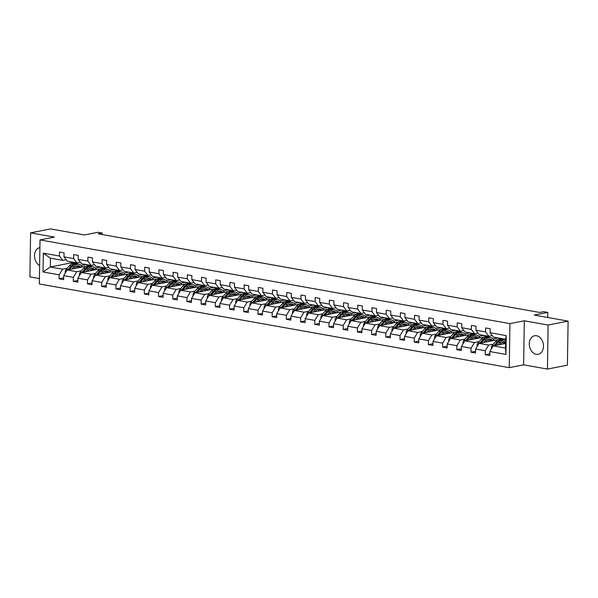 <?xml version="1.0" encoding="UTF-8"?>
<svg xmlns="http://www.w3.org/2000/svg" width="598" height="598" viewBox="0 0 598 598"><rect width="100%" height="100%" fill="white"/><g stroke="black" fill="none" stroke-linecap="round" stroke-linejoin="round"><path stroke-width="0.9" d="M536.541 335.747A9.448 6.997 -101.1 0 0 534.575 335.755A9.448 6.997 -101.1 0 0 529.342 345.068A9.448 6.997 -101.1 0 0 536.249 354.315A9.448 6.997 -101.1 0 0 538.222 354.3A9.448 6.997 -101.1 0 0 543.447 344.986A9.448 6.997 -101.1 0 0 536.541 335.747M39.902 247.602A9.448 6.997 -101.1 0 0 39.804 247.624A9.448 6.997 -101.1 0 0 34.527 255.697A9.448 6.997 -101.1 0 0 39.617 265.519M524.319 320.797L523.624 364.832L547.432 369.078L548.127 325.035L524.319 320.797L509.937 323.623L40.021 239.918L54.403 237.092L30.595 232.846L29.9 276.889L39.416 278.586M30.595 232.846L50.568 228.922L84.438 234.954L98.02 232.286L102.161 233.026L98.169 233.811L539.673 312.455L543.672 311.67L547.813 312.41L534.231 315.079L568.1 321.111L567.405 365.154L547.432 369.078M548.127 325.035L568.1 321.111M523.624 364.832L509.242 367.658L39.326 283.953L40.021 239.918M505.616 343.461L493.253 345.891L505.542 348.081L505.938 354.42L489.822 351.549L489.755 355.533L485.202 354.726L489.784 353.829M493.253 345.891L489.822 351.549M509.937 323.623L509.242 367.658M498.261 339.582L479.05 343.357L488.701 345.076L485.27 350.734L485.202 354.726M485.27 350.734L475.612 349.015L475.552 353.007L471 352.192L475.582 351.295M484.059 337.055L464.848 340.83L474.498 342.549L471.06 348.208L471 352.192M471.06 348.208L461.409 346.489L461.35 350.473L456.797 349.666L461.372 348.769M469.856 334.521L450.638 338.296L460.296 340.015L456.857 345.674L456.797 349.666M456.857 345.674L447.207 343.955L447.147 347.946L442.595 347.132L447.169 346.235M455.654 331.995L436.435 335.77L446.086 337.489L442.655 343.147L442.595 347.132M442.655 343.147L433.004 341.428L432.937 345.412L428.385 344.605L432.967 343.708M441.451 329.461L422.233 333.243L431.883 334.962L428.452 340.621L428.385 344.605M428.452 340.621L418.802 338.902L418.735 342.886L414.182 342.071L418.764 341.174M427.241 326.934L408.03 330.709L417.681 332.428L414.25 338.087L414.182 342.071M414.25 338.087L404.592 336.368L404.532 340.352L399.98 339.544L404.562 338.647M413.039 324.408L393.828 328.182L403.478 329.902L400.04 335.56L399.98 339.544M400.04 335.56L390.389 333.841L390.33 337.825L385.777 337.018L390.352 336.113M398.836 321.874L379.625 325.648L389.276 327.368L385.837 333.026L385.777 337.018M385.837 333.026L376.187 331.307L376.127 335.299L371.575 334.484L376.149 333.587M384.634 319.347L365.415 323.122L375.066 324.841L371.635 330.5L371.575 334.484M371.635 330.5L361.984 328.78L361.925 332.765L357.365 331.957L361.947 331.053M370.431 316.813L351.213 320.588L360.863 322.307L357.432 327.966L357.365 331.957M357.432 327.966L347.782 326.246L347.715 330.238L343.162 329.423L347.744 328.526M356.221 314.286L337.01 318.061L346.661 319.781L343.23 325.439L343.162 329.423M343.23 325.439L333.572 323.72L333.512 327.704L328.96 326.897L333.542 325.992M342.019 311.752L322.808 315.527L332.458 317.246L329.02 322.905L328.96 326.897M329.02 322.905L319.369 321.186L319.31 325.177L314.757 324.363L319.339 323.466M327.816 309.226L308.605 313.001L318.256 314.72L314.817 320.379L314.757 324.363M314.817 320.379L305.167 318.659L305.107 322.643L300.555 321.836L305.13 320.932M313.614 306.692L294.395 310.467L304.046 312.186L300.615 317.844L300.555 321.836M300.615 317.844L290.964 316.125L290.905 320.117L286.345 319.302L290.927 318.405M299.411 304.165L280.193 307.94L289.843 309.659L286.412 315.318L286.345 319.302M286.412 315.318L276.762 313.599L276.695 317.583L272.142 316.776L276.725 315.871M285.201 301.631L265.99 305.406L275.641 307.125L272.21 312.784L272.142 316.776M272.21 312.784L262.559 311.065L262.492 315.056L257.94 314.242L262.522 313.345M270.999 299.105L251.788 302.88L261.438 304.599L258 310.257L257.94 314.242M258 310.257L248.349 308.538L248.29 312.522L243.737 311.715L248.32 310.811M256.796 296.571L237.585 300.346L247.236 302.065L243.797 307.723L243.737 311.715M243.797 307.723L234.147 306.004L234.087 309.996L229.535 309.181L234.11 308.284M242.594 294.044L223.375 297.819L233.033 299.538L229.595 305.197L229.535 309.181M229.595 305.197L219.944 303.478L219.885 307.462L215.332 306.654L219.907 305.75M228.391 291.51L209.173 295.285L218.823 297.004L215.392 302.663L215.332 306.654M215.392 302.663L205.742 300.944L205.675 304.935L201.122 304.12L205.705 303.223M214.189 288.984L194.97 292.758L204.621 294.478L201.19 300.136L201.122 304.12M201.19 300.136L191.539 298.417L191.472 302.401L186.92 301.594L191.502 300.689M199.979 286.449L180.768 290.224L190.418 291.944L186.987 297.602L186.92 301.594M186.987 297.602L177.329 295.883L177.27 299.875L172.717 299.06L177.3 298.163M185.776 283.923L166.565 287.698L176.216 289.417L172.777 295.076L172.717 299.06M172.777 295.076L163.127 293.356L163.067 297.341L158.515 296.533L163.09 295.629M171.574 281.389L152.355 285.164L162.013 286.883L158.575 292.542L158.515 296.533M158.575 292.542L148.924 290.822L148.865 294.814L144.312 293.999L148.887 293.102M157.371 278.862L138.153 282.637L147.803 284.356L144.372 290.015L144.312 293.999M144.372 290.015L134.722 288.296L134.655 292.28L130.102 291.473L134.685 290.568M143.169 276.328L123.95 280.103L133.601 281.822L130.17 287.481L130.102 291.473M130.17 287.481L120.519 285.762L120.452 289.753L115.9 288.939L120.482 288.042M128.959 273.802L109.748 277.577L119.398 279.296L115.967 284.954L115.9 288.939M115.967 284.954L106.309 283.235L106.25 287.219L101.697 286.412L106.28 285.515M114.756 271.268L95.545 275.043L105.196 276.762L101.757 282.42L101.697 286.412M101.757 282.42L92.107 280.701L92.047 284.693L87.495 283.878L92.07 282.981M100.554 268.741L81.335 272.516L90.993 274.235L87.555 279.894L87.495 283.878M87.555 279.894L77.904 278.175L77.845 282.159L73.292 281.352L77.867 280.455M86.351 266.207L67.133 269.982L76.783 271.701L73.352 277.36L73.292 281.352M73.352 277.36L63.702 275.641L63.635 279.632L59.082 278.817L63.665 277.921M73.517 262.425L50.292 266.985L62.581 269.175L59.15 274.833L59.082 278.817M59.15 274.833L43.034 271.963L43.325 253.156L59.441 256.026L59.508 252.042L64.061 252.849L63.993 256.841L73.644 258.56L73.711 254.569L78.263 255.383L78.203 259.368L87.854 261.087L87.913 257.103L92.466 257.91L92.406 261.902L102.056 263.621L102.116 259.629L106.668 260.444L106.608 264.428L116.259 266.147L116.318 262.163L120.871 262.971L120.811 266.955L130.461 268.674L130.528 264.69L135.081 265.505L135.013 269.489L144.664 271.208L144.731 267.224L149.283 268.031L149.216 272.015L158.874 273.735L158.933 269.75L163.486 270.558L163.426 274.549L173.076 276.269L173.136 272.277L177.688 273.092L177.628 277.076L187.279 278.795L187.338 274.811L191.891 275.618L191.831 279.61L201.481 281.329L201.548 277.337L206.101 278.152L206.033 282.136L215.684 283.856L215.751 279.871L220.303 280.679L220.236 284.67L229.894 286.39L229.953 282.398L234.506 283.213L234.446 287.197L244.096 288.916L244.156 284.932L248.708 285.739L248.648 289.731L258.299 291.45L258.358 287.459L262.911 288.273L262.851 292.258L272.501 293.977L272.568 289.993L277.121 290.8L277.053 294.792L286.704 296.511L286.771 292.519L291.323 293.334L291.256 297.318L300.914 299.037L300.973 295.053L305.526 295.861L305.466 299.852L315.116 301.571L315.176 297.58L319.728 298.395L319.668 302.379L329.319 304.098L329.378 300.114L333.931 300.921L333.871 304.913L343.521 306.632L343.588 302.64L348.141 303.455L348.073 307.439L357.724 309.159L357.791 305.174L362.343 305.982L362.276 309.973L371.934 311.693L371.993 307.701L376.546 308.516L376.486 312.5L386.136 314.219L386.196 310.235L390.748 311.042L390.688 315.034L400.339 316.753L400.398 312.761L404.951 313.576L404.891 317.56L414.541 319.28L414.608 315.296L419.161 316.103L419.093 320.094L428.744 321.814L428.811 317.822L433.363 318.637L433.296 322.621L442.954 324.34L443.013 320.356L447.566 321.163L447.506 325.155L457.156 326.874L457.216 322.883L461.768 323.697L461.708 327.682L471.359 329.401L471.418 325.417L475.971 326.224L475.911 330.216L485.561 331.927L485.621 327.943L490.181 328.758L490.113 332.742L506.229 335.613L505.938 354.42M475.911 330.216L479.185 334.551L488.843 336.27L492.274 335.598M488.843 336.27L485.561 331.927M502.462 342.377L501.819 342.505M493.328 344.171L488.701 345.076M502.23 338.804L499.704 339.305M479.05 343.357L475.612 349.015M461.708 327.682L464.982 332.025L474.633 333.744L478.064 333.064M474.633 333.744L471.359 329.401M497.671 337.997L493.103 338.894M488.26 339.843L487.609 339.97M479.118 341.637L474.498 342.549M488.028 336.278L485.501 336.771M464.848 340.83L461.409 346.489M447.506 325.155L450.78 329.491L460.43 331.21L463.861 330.537M460.43 331.21L457.156 326.874M483.468 335.463L478.901 336.36M474.057 337.317L473.407 337.444M464.915 339.111L460.296 340.015M473.825 333.744L471.299 334.245M450.638 338.296L447.207 343.955M433.296 322.621L436.577 326.964L446.228 328.683L449.659 328.003M446.228 328.683L442.954 324.34M469.258 332.937L464.698 333.834M459.855 334.783L459.204 334.91M450.713 336.577L446.086 337.489M459.615 331.217L457.089 331.711M436.435 335.77L433.004 341.428M419.093 320.094L422.375 324.43L432.025 326.149L435.456 325.476M432.025 326.149L428.744 321.814M455.056 330.402L450.496 331.299M445.652 332.256L445.002 332.383M436.51 334.05L431.883 334.962M445.413 328.683L442.886 329.184M422.233 333.243L418.802 338.902M404.891 317.56L408.165 321.903L417.823 323.623L421.254 322.95M417.823 323.623L414.541 319.28M440.853 327.876L436.293 328.773M431.45 329.722L430.799 329.849M422.308 331.516L417.681 332.428M431.21 326.157L428.684 326.65M408.03 330.709L404.592 336.368M390.688 315.034L393.962 319.369L403.613 321.089L407.044 320.416M403.613 321.089L400.339 316.753M426.651 325.342L422.083 326.239M417.24 327.196L416.589 327.323M408.105 328.99L403.478 329.902M417.008 323.623L414.481 324.123M393.828 328.182L390.389 333.841M376.486 312.5L379.76 316.843L389.41 318.562L392.841 317.889M389.41 318.562L386.136 314.219M412.448 322.815L407.881 323.712M403.037 324.662L402.387 324.789M393.895 326.463L389.276 327.368M402.805 321.096L400.279 321.589M379.625 325.648L376.187 331.307M362.276 309.973L365.557 314.309L375.208 316.028L378.639 315.355M375.208 316.028L371.934 311.693M398.246 320.289L393.678 321.178M388.835 322.135L388.184 322.262M379.693 323.929L375.066 324.841M388.595 318.562L386.069 319.063M365.415 323.122L361.984 328.78M348.073 307.439L351.355 311.782L361.005 313.502L364.436 312.829M361.005 313.502L357.724 309.159M384.036 317.755L379.476 318.652M374.632 319.601L373.982 319.728M365.49 321.403L360.863 322.307M374.393 316.036L371.866 316.529M351.213 320.588L347.782 326.246M333.871 304.913L337.145 309.248L346.803 310.967L350.234 310.295M346.803 310.967L343.521 306.632M369.833 315.228L365.273 316.118M360.43 317.075L359.779 317.202M351.288 318.869L346.661 319.781M360.19 313.502L357.664 314.002M337.01 318.061L333.572 323.72M319.668 302.379L322.942 306.722L332.593 308.441L336.024 307.768M332.593 308.441L329.319 304.098M355.631 312.694L351.071 313.591M346.22 314.541L345.569 314.668M337.085 316.342L332.458 317.246M345.988 310.975L343.461 311.468M322.808 315.527L319.369 321.186M305.466 299.852L308.74 304.188L318.39 305.907L321.821 305.234M318.39 305.907L315.116 301.571M341.428 310.168L336.861 311.065M332.017 312.014L331.367 312.141M322.875 313.808L318.256 314.72M331.785 308.441L329.259 308.942M308.605 313.001L305.167 318.659M291.256 297.318L294.537 301.661L304.188 303.38L307.619 302.708M304.188 303.38L300.914 299.037M327.226 307.634L322.658 308.531M317.815 309.48L317.164 309.607M308.673 311.281L304.046 312.186M317.583 305.914L315.049 306.408M294.395 310.467L290.964 316.125M277.053 294.792L280.335 299.127L289.985 300.846L293.416 300.174M289.985 300.846L286.704 296.511M313.016 305.107L308.456 306.004M303.612 306.953L302.962 307.08M294.47 308.747L289.843 309.659M303.373 303.38L300.846 303.881M280.193 307.94L276.762 313.599M262.851 292.258L266.125 296.601L275.783 298.32L279.214 297.647M275.783 298.32L272.501 293.977M298.813 302.573L294.253 303.47M289.41 304.419L288.759 304.554M280.268 306.221L275.641 307.125M289.17 300.854L286.644 301.347M265.99 305.406L262.559 311.065M248.648 289.731L251.922 294.067L261.573 295.786L265.004 295.113M261.573 295.786L258.299 291.45M284.611 300.046L280.051 300.944M275.2 301.893L274.549 302.02M266.065 303.687L261.438 304.599M274.968 298.32L272.441 298.821M251.788 302.88L248.349 308.538M234.446 287.197L237.72 291.54L247.37 293.259L250.801 292.586M247.37 293.259L244.096 288.916M270.408 297.512L265.841 298.409M260.997 299.359L260.347 299.493M251.855 301.16L247.236 302.065M260.765 295.793L258.239 296.287M237.585 300.346L234.147 306.004M220.236 284.67L223.517 289.006L233.168 290.725L236.599 290.052M233.168 290.725L229.894 286.39M256.206 294.986L251.638 295.883M246.795 296.832L246.144 296.959M237.653 298.626L233.033 299.538M246.563 293.267L244.029 293.76M223.375 297.819L219.944 303.478M206.033 282.136L209.315 286.479L218.965 288.199L222.396 287.526M218.965 288.199L215.684 283.856M241.996 292.452L237.436 293.349M232.592 294.306L231.942 294.433M223.45 296.1L218.823 297.004M232.353 290.733L229.826 291.226M209.173 295.285L205.742 300.944M191.831 279.61L195.105 283.945L204.763 285.665L208.194 284.992M204.763 285.665L201.481 281.329M227.793 289.925L223.233 290.822M218.39 291.772L217.739 291.899M209.248 293.566L204.621 294.478M218.15 288.206L215.624 288.699M194.97 292.758L191.539 298.417M177.628 277.076L180.902 281.419L190.553 283.138L193.984 282.465M190.553 283.138L187.279 278.795M213.591 287.391L209.031 288.288M204.18 289.245L203.529 289.372M195.045 291.039L190.418 291.944M203.948 285.672L201.421 286.165M180.768 290.224L177.329 295.883M163.426 274.549L166.7 278.892L176.35 280.611L179.781 279.931M176.35 280.611L173.076 276.269M199.388 284.865L194.821 285.762M189.977 286.711L189.327 286.838M180.835 288.505L176.216 289.417M189.745 283.146L187.219 283.639M166.565 287.698L163.127 293.356M149.216 272.015L152.497 276.358L162.148 278.077L165.579 277.405M162.148 278.077L158.874 273.735M185.186 282.331L180.618 283.228M175.775 284.185L175.124 284.312M166.633 285.979L162.013 286.883M175.543 280.611L173.009 281.112M152.355 285.164L148.924 290.822M135.013 269.489L138.295 273.832L147.945 275.551L151.376 274.871M147.945 275.551L144.664 271.208M170.976 279.804L166.416 280.701M161.572 281.651L160.922 281.778M152.43 283.445L147.803 284.356M161.333 278.085L158.806 278.578M138.153 282.637L134.722 288.296M120.811 266.955L124.092 271.298L133.743 273.017L137.174 272.344M133.743 273.017L130.461 268.674M156.773 277.27L152.213 278.167M147.37 279.124L146.719 279.251M138.228 280.918L133.601 281.822M147.13 275.551L144.604 276.052M123.95 280.103L120.519 285.762M106.608 264.428L109.883 268.771L119.533 270.49L122.971 269.81M119.533 270.49L116.259 266.147M142.571 274.744L138.011 275.641M133.16 276.59L132.509 276.717M124.025 278.384L119.398 279.296M132.928 273.024L130.401 273.518M109.748 277.577L106.309 283.235M92.406 261.902L95.68 266.237L105.33 267.956L108.761 267.284M105.33 267.956L102.056 263.621M128.368 272.21L123.801 273.107M118.957 274.063L118.307 274.19M109.815 275.857L105.196 276.762M118.725 270.49L116.199 270.991M95.545 275.043L92.107 280.701M78.203 259.368L81.478 263.711L91.128 265.43L94.559 264.75M91.128 265.43L87.854 261.087M114.166 269.683L109.598 270.58M104.755 271.529L104.104 271.656M95.613 273.323L90.993 274.235M104.523 267.964L101.989 268.457M81.335 272.516L77.904 278.175M63.993 256.841L67.275 261.176L76.925 262.896L80.356 262.223M76.925 262.896L73.644 258.56M99.956 267.149L95.396 268.046M90.552 269.003L89.902 269.13M81.41 270.797L76.783 271.701M90.313 265.43L87.786 265.931M67.133 269.982L63.702 275.641M43.325 253.156L50.426 258.179L62.723 260.369L66.154 259.689M62.723 260.369L59.441 256.026M102.138 234.521L102.161 233.026M547.731 317.486L547.813 312.41M505.542 348.081L505.684 339.268L493.395 337.085L490.113 332.742M85.753 264.622L81.193 265.519M76.35 266.469L75.699 266.596M67.208 268.263L62.581 269.175M50.426 258.179L50.292 266.985L43.034 271.963M506.229 335.613L505.684 339.268M70.377 261.73A9.269 5.987 100.1 0 0 71.409 262.066L73.135 262.373A9.269 5.987 100.1 0 0 73.689 262.432M74.929 262.544A9.269 5.987 100.1 0 0 75.961 262.881A9.269 5.987 100.1 0 0 78.159 262.657M72.104 262.036A9.269 5.987 100.1 0 0 73.135 262.373M75.961 262.881L74.227 262.567A9.269 5.987 -79.9 0 1 73.203 262.23M73.651 268.704L74.593 267.62A7.692 4.971 -79.9 0 1 78.622 265.818A7.692 4.971 -79.9 0 1 80.902 267.284M71.76 269.078L74.04 266.439A9.269 5.987 -79.9 0 1 78.899 264.271A9.269 5.987 -79.9 0 1 82.277 267.014M65.391 272.852L65.182 272.225A3.207 2.071 -79.9 0 1 66.176 269.459L69.488 265.624A9.269 5.987 -79.9 0 1 74.346 263.456L76.081 263.763A9.269 5.987 100.1 0 0 71.222 265.938L67.903 269.765A3.207 2.071 100.1 0 0 67.836 269.848M76.193 266.282A7.692 4.971 -79.9 0 1 77.202 268.009M69.353 269.549L72.313 266.132A9.269 5.987 -79.9 0 1 77.172 263.957L78.899 264.271M79.556 267.545A7.692 4.971 100.1 0 0 77.74 265.781M76.619 263.905A9.269 5.987 100.1 0 0 76.081 263.763M77.157 265.886A7.692 4.971 -79.9 0 1 78.667 267.717M84.58 264.264A9.269 5.987 100.1 0 0 85.611 264.593L87.338 264.907A9.269 5.987 100.1 0 0 87.891 264.959M89.132 265.071A9.269 5.987 100.1 0 0 90.163 265.407A9.269 5.987 100.1 0 0 92.369 265.183M86.314 264.57A9.269 5.987 100.1 0 0 87.338 264.907M90.163 265.407L88.429 265.101A9.269 5.987 -79.9 0 1 87.405 264.764M98.782 266.79A9.269 5.987 100.1 0 0 99.814 267.127L101.54 267.433A9.269 5.987 100.1 0 0 102.101 267.493M103.334 267.605A9.269 5.987 100.1 0 0 104.366 267.934A9.269 5.987 100.1 0 0 106.571 267.717M100.516 267.097A9.269 5.987 100.1 0 0 101.54 267.433M104.366 267.934L102.639 267.627A9.269 5.987 -79.9 0 1 101.608 267.291M87.854 271.238L88.796 270.147A7.692 4.971 -79.9 0 1 92.832 268.353A7.692 4.971 -79.9 0 1 95.104 269.81M85.963 271.604L88.25 268.965A9.269 5.987 -79.9 0 1 93.101 266.798A9.269 5.987 -79.9 0 1 96.48 269.541M79.601 275.386L79.385 274.751A3.207 2.071 -79.9 0 1 80.379 271.985L83.69 268.158A9.269 5.987 -79.9 0 1 88.549 265.99L90.283 266.297A9.269 5.987 100.1 0 0 85.424 268.465L82.105 272.299A3.207 2.071 100.1 0 0 82.038 272.382M90.395 268.816A7.692 4.971 -79.9 0 1 91.404 270.535M83.556 272.083L86.516 268.659A9.269 5.987 -79.9 0 1 91.374 266.491L93.101 266.798M93.759 270.072A7.692 4.971 100.1 0 0 91.943 268.315M90.821 266.431A9.269 5.987 100.1 0 0 90.283 266.297M91.359 268.42A7.692 4.971 -79.9 0 1 92.869 270.251M102.064 273.764L102.998 272.681A7.692 4.971 -79.9 0 1 107.035 270.879A7.692 4.971 -79.9 0 1 109.307 272.344M100.165 274.138L102.452 271.499A9.269 5.987 -79.9 0 1 107.311 269.332A9.269 5.987 -79.9 0 1 110.682 272.075M93.804 277.913L93.587 277.285A3.207 2.071 -79.9 0 1 94.581 274.519L97.9 270.685A9.269 5.987 -79.9 0 1 102.759 268.517L104.486 268.823A9.269 5.987 100.1 0 0 99.627 270.999L96.315 274.826A3.207 2.071 100.1 0 0 96.248 274.908M104.598 271.343A7.692 4.971 -79.9 0 1 105.614 273.069M97.766 274.609L100.718 271.193A9.269 5.987 -79.9 0 1 105.577 269.018L107.311 269.332M107.969 272.606A7.692 4.971 100.1 0 0 106.145 270.842M105.024 268.965A9.269 5.987 100.1 0 0 104.486 268.823M105.562 270.946A7.692 4.971 -79.9 0 1 107.079 272.778M112.985 269.324A9.269 5.987 100.1 0 0 114.016 269.653L115.75 269.967A9.269 5.987 100.1 0 0 116.304 270.019M117.544 270.132A9.269 5.987 100.1 0 0 118.568 270.468A9.269 5.987 100.1 0 0 120.774 270.244M114.719 269.631A9.269 5.987 100.1 0 0 115.75 269.967M118.568 270.468L116.842 270.161A9.269 5.987 -79.9 0 1 115.81 269.825M116.266 276.298L117.201 275.207A7.692 4.971 -79.9 0 1 121.237 273.406A7.692 4.971 -79.9 0 1 123.509 274.871M114.368 276.665L116.655 274.026A9.269 5.987 -79.9 0 1 121.514 271.858A9.269 5.987 -79.9 0 1 124.885 274.602M108.006 280.447L107.79 279.812A3.207 2.071 -79.9 0 1 108.784 277.046L112.103 273.219A9.269 5.987 -79.9 0 1 116.961 271.051L118.688 271.357A9.269 5.987 100.1 0 0 113.829 273.525L110.518 277.36A3.207 2.071 100.1 0 0 110.451 277.435M118.808 273.877A7.692 4.971 -79.9 0 1 119.817 275.596M111.968 277.143L114.921 273.72A9.269 5.987 -79.9 0 1 119.779 271.552L121.514 271.858M122.171 275.132A7.692 4.971 100.1 0 0 120.348 273.376M119.226 271.492A9.269 5.987 100.1 0 0 118.688 271.357M119.764 273.48A7.692 4.971 -79.9 0 1 121.282 275.312M127.195 271.851A9.269 5.987 100.1 0 0 128.219 272.187L129.953 272.494A9.269 5.987 100.1 0 0 130.506 272.553M131.747 272.666A9.269 5.987 100.1 0 0 132.771 272.994A9.269 5.987 100.1 0 0 134.976 272.778M128.921 272.157A9.269 5.987 100.1 0 0 129.953 272.494M132.771 272.994L131.044 272.688A9.269 5.987 -79.9 0 1 130.013 272.352M130.469 278.825L131.411 277.741A7.692 4.971 -79.9 0 1 135.44 275.94A7.692 4.971 -79.9 0 1 137.712 277.405M128.577 279.199L130.857 276.56A9.269 5.987 -79.9 0 1 135.716 274.392A9.269 5.987 -79.9 0 1 139.087 277.136M122.209 282.974L121.992 282.346A3.207 2.071 -79.9 0 1 122.994 279.58L126.305 275.745A9.269 5.987 -79.9 0 1 131.164 273.578L132.891 273.884A9.269 5.987 100.1 0 0 128.039 276.059L124.72 279.886A3.207 2.071 100.1 0 0 124.653 279.969M133.01 276.403A7.692 4.971 -79.9 0 1 134.019 278.13M126.171 279.67L129.131 276.254A9.269 5.987 -79.9 0 1 133.989 274.078L135.716 274.392M136.374 277.666A7.692 4.971 100.1 0 0 134.557 275.902M133.436 274.026A9.269 5.987 100.1 0 0 132.891 273.884M133.974 276.007A7.692 4.971 -79.9 0 1 135.484 277.838M141.397 274.385A9.269 5.987 100.1 0 0 142.429 274.714L144.155 275.028A9.269 5.987 100.1 0 0 144.709 275.08M145.949 275.192A9.269 5.987 100.1 0 0 146.981 275.529A9.269 5.987 100.1 0 0 149.179 275.304M143.124 274.691A9.269 5.987 100.1 0 0 144.155 275.028M146.981 275.529L145.247 275.222A9.269 5.987 -79.9 0 1 144.215 274.886M144.671 281.359L145.613 280.268A7.692 4.971 -79.9 0 1 149.642 278.466A7.692 4.971 -79.9 0 1 151.922 279.931M142.78 281.725L145.06 279.087A9.269 5.987 -79.9 0 1 149.919 276.919A9.269 5.987 -79.9 0 1 153.297 279.662M136.411 285.5L136.202 284.872A3.207 2.071 -79.9 0 1 137.196 282.106L140.508 278.279A9.269 5.987 -79.9 0 1 145.366 276.112L147.101 276.418A9.269 5.987 100.1 0 0 142.242 278.586L138.923 282.42A3.207 2.071 100.1 0 0 138.856 282.495M147.213 278.937A7.692 4.971 -79.9 0 1 148.222 280.656M140.373 282.204L143.333 278.78A9.269 5.987 -79.9 0 1 148.192 276.612L149.919 276.919M150.576 280.193A7.692 4.971 100.1 0 0 148.76 278.436M147.639 276.553A9.269 5.987 100.1 0 0 147.101 276.418M148.177 278.541A7.692 4.971 -79.9 0 1 149.687 280.372M155.6 276.911A9.269 5.987 100.1 0 0 156.631 277.248L158.358 277.554A9.269 5.987 100.1 0 0 158.911 277.614M160.152 277.719A9.269 5.987 100.1 0 0 161.183 278.055A9.269 5.987 100.1 0 0 163.389 277.838M157.334 277.218A9.269 5.987 100.1 0 0 158.358 277.554M161.183 278.055L159.449 277.749A9.269 5.987 -79.9 0 1 158.425 277.412M158.874 283.886L159.816 282.802A7.692 4.971 -79.9 0 1 163.852 281A7.692 4.971 -79.9 0 1 166.124 282.465M156.982 284.259L159.262 281.621A9.269 5.987 -79.9 0 1 164.121 279.445A9.269 5.987 -79.9 0 1 167.5 282.189M150.621 288.034L150.404 287.406A3.207 2.071 -79.9 0 1 151.399 284.641L154.71 280.806A9.269 5.987 -79.9 0 1 159.569 278.638L161.303 278.945A9.269 5.987 100.1 0 0 156.444 281.112L153.125 284.947A3.207 2.071 100.1 0 0 153.058 285.029M161.415 281.464A7.692 4.971 -79.9 0 1 162.424 283.19M154.576 284.73L157.536 281.314A9.269 5.987 -79.9 0 1 162.394 279.139L164.121 279.445M164.779 282.727A7.692 4.971 100.1 0 0 162.962 280.963M161.841 279.079A9.269 5.987 100.1 0 0 161.303 278.945M162.379 281.067A7.692 4.971 -79.9 0 1 163.889 282.899M169.802 279.438A9.269 5.987 100.1 0 0 170.834 279.774L172.56 280.088A9.269 5.987 100.1 0 0 173.114 280.141M174.354 280.253A9.269 5.987 100.1 0 0 175.386 280.589A9.269 5.987 100.1 0 0 177.591 280.365M171.536 279.752A9.269 5.987 100.1 0 0 172.56 280.088M175.386 280.589L173.659 280.283A9.269 5.987 -79.9 0 1 172.628 279.946M173.084 286.42L174.018 285.328A7.692 4.971 -79.9 0 1 178.054 283.527A7.692 4.971 -79.9 0 1 180.327 284.992M171.185 286.786L173.472 284.147A9.269 5.987 -79.9 0 1 178.331 281.979A9.269 5.987 -79.9 0 1 181.702 284.723M164.824 290.561L164.607 289.933A3.207 2.071 -79.9 0 1 165.601 287.167L168.92 283.34A9.269 5.987 -79.9 0 1 173.779 281.165L175.506 281.479A9.269 5.987 100.1 0 0 170.647 283.646L167.335 287.481A3.207 2.071 100.1 0 0 167.268 287.556M175.618 283.998A7.692 4.971 -79.9 0 1 176.634 285.717M168.778 287.264L171.738 283.841A9.269 5.987 -79.9 0 1 176.597 281.673L178.331 281.979M178.989 285.253A7.692 4.971 100.1 0 0 177.165 283.497M176.044 281.613A9.269 5.987 100.1 0 0 175.506 281.479M176.582 283.601A7.692 4.971 -79.9 0 1 178.092 285.433M184.005 281.972A9.269 5.987 100.1 0 0 185.036 282.308L186.77 282.615A9.269 5.987 100.1 0 0 187.323 282.675M188.557 282.779A9.269 5.987 100.1 0 0 189.588 283.116A9.269 5.987 100.1 0 0 191.794 282.891M185.739 282.278A9.269 5.987 100.1 0 0 186.77 282.615M189.588 283.116L187.862 282.809A9.269 5.987 -79.9 0 1 186.83 282.473M187.286 288.946L188.221 287.862A7.692 4.971 -79.9 0 1 192.257 286.061A7.692 4.971 -79.9 0 1 194.529 287.526M185.387 289.32L187.675 286.681A9.269 5.987 -79.9 0 1 192.534 284.506A9.269 5.987 -79.9 0 1 195.905 287.249M179.026 293.095L178.809 292.467A3.207 2.071 -79.9 0 1 179.804 289.701L183.123 285.866A9.269 5.987 -79.9 0 1 187.981 283.699L189.708 284.005A9.269 5.987 100.1 0 0 184.849 286.173L181.538 290.008A3.207 2.071 100.1 0 0 181.471 290.09M189.828 286.524A7.692 4.971 -79.9 0 1 190.837 288.251M182.988 289.791L185.941 286.367A9.269 5.987 -79.9 0 1 190.799 284.2L192.534 284.506M193.191 287.788A7.692 4.971 100.1 0 0 191.367 286.023M190.246 284.14A9.269 5.987 100.1 0 0 189.708 284.005M190.784 286.128A7.692 4.971 -79.9 0 1 192.302 287.959M198.215 284.499A9.269 5.987 100.1 0 0 199.239 284.835L200.973 285.149A9.269 5.987 100.1 0 0 201.526 285.201M202.767 285.313A9.269 5.987 100.1 0 0 203.791 285.65A9.269 5.987 100.1 0 0 205.996 285.425M199.941 284.812A9.269 5.987 100.1 0 0 200.973 285.149M203.791 285.65L202.064 285.343A9.269 5.987 -79.9 0 1 201.033 285.007M212.417 287.033A9.269 5.987 100.1 0 0 213.449 287.369L215.175 287.675A9.269 5.987 100.1 0 0 215.729 287.735M216.969 287.84A9.269 5.987 100.1 0 0 218.001 288.176A9.269 5.987 100.1 0 0 220.199 287.952M214.144 287.339A9.269 5.987 100.1 0 0 215.175 287.675M218.001 288.176L216.267 287.87A9.269 5.987 -79.9 0 1 215.235 287.533M226.62 289.559A9.269 5.987 100.1 0 0 227.651 289.895L229.378 290.209A9.269 5.987 100.1 0 0 229.931 290.262M231.172 290.374A9.269 5.987 100.1 0 0 232.203 290.71A9.269 5.987 100.1 0 0 234.409 290.486M228.346 289.873A9.269 5.987 100.1 0 0 229.378 290.209M232.203 290.71L230.469 290.404A9.269 5.987 -79.9 0 1 229.445 290.067M240.822 292.093A9.269 5.987 100.1 0 0 241.854 292.429L243.58 292.736A9.269 5.987 100.1 0 0 244.134 292.796M245.374 292.9A9.269 5.987 100.1 0 0 246.406 293.237A9.269 5.987 100.1 0 0 248.611 293.013M242.556 292.4A9.269 5.987 100.1 0 0 243.58 292.736M246.406 293.237L244.679 292.93A9.269 5.987 -79.9 0 1 243.648 292.594M255.025 294.62A9.269 5.987 100.1 0 0 256.056 294.956L257.79 295.263A9.269 5.987 100.1 0 0 258.343 295.322M259.577 295.434A9.269 5.987 100.1 0 0 260.608 295.771A9.269 5.987 100.1 0 0 262.814 295.547M256.759 294.934A9.269 5.987 100.1 0 0 257.79 295.263M260.608 295.771L258.882 295.464A9.269 5.987 -79.9 0 1 257.85 295.128M269.235 297.154A9.269 5.987 100.1 0 0 270.259 297.49L271.993 297.797A9.269 5.987 100.1 0 0 272.546 297.856M273.787 297.961A9.269 5.987 100.1 0 0 274.811 298.297A9.269 5.987 100.1 0 0 277.016 298.073M270.961 297.46A9.269 5.987 100.1 0 0 271.993 297.797M274.811 298.297L273.084 297.991A9.269 5.987 -79.9 0 1 272.053 297.654M283.437 299.68A9.269 5.987 100.1 0 0 284.469 300.017L286.195 300.323A9.269 5.987 100.1 0 0 286.748 300.383M287.989 300.495A9.269 5.987 100.1 0 0 289.021 300.831A9.269 5.987 100.1 0 0 291.219 300.607M285.164 299.994A9.269 5.987 100.1 0 0 286.195 300.323M289.021 300.831L287.287 300.517A9.269 5.987 -79.9 0 1 286.255 300.189M297.64 302.214A9.269 5.987 100.1 0 0 298.671 302.551L300.398 302.857A9.269 5.987 100.1 0 0 300.951 302.917M302.192 303.022A9.269 5.987 100.1 0 0 303.223 303.358A9.269 5.987 100.1 0 0 305.429 303.134M299.366 302.521A9.269 5.987 100.1 0 0 300.398 302.857M303.223 303.358L301.489 303.051A9.269 5.987 -79.9 0 1 300.465 302.715M311.842 304.741A9.269 5.987 100.1 0 0 312.874 305.077L314.6 305.384A9.269 5.987 100.1 0 0 315.153 305.443M316.394 305.556A9.269 5.987 100.1 0 0 317.426 305.892A9.269 5.987 100.1 0 0 319.631 305.668M313.576 305.055A9.269 5.987 100.1 0 0 314.6 305.384M317.426 305.892L315.699 305.578A9.269 5.987 -79.9 0 1 314.668 305.249M326.045 307.275A9.269 5.987 100.1 0 0 327.076 307.611L328.81 307.918A9.269 5.987 100.1 0 0 329.363 307.977M330.597 308.082A9.269 5.987 100.1 0 0 331.628 308.419A9.269 5.987 100.1 0 0 333.834 308.194M327.779 307.581A9.269 5.987 100.1 0 0 328.81 307.918M331.628 308.419L329.902 308.112A9.269 5.987 -79.9 0 1 328.87 307.776M201.489 291.48L202.43 290.389A7.692 4.971 -79.9 0 1 206.46 288.587A7.692 4.971 -79.9 0 1 208.732 290.052M199.597 291.846L201.877 289.208A9.269 5.987 -79.9 0 1 206.736 287.04A9.269 5.987 -79.9 0 1 210.107 289.783M193.229 295.621L193.012 294.993A3.207 2.071 -79.9 0 1 194.014 292.228L197.325 288.4A9.269 5.987 -79.9 0 1 202.184 286.225L203.911 286.539A9.269 5.987 100.1 0 0 199.052 288.707L195.74 292.542A3.207 2.071 100.1 0 0 195.673 292.616M204.03 289.051A7.692 4.971 -79.9 0 1 205.039 290.778M197.191 292.317L200.151 288.901A9.269 5.987 -79.9 0 1 205.009 286.734L206.736 287.04M207.394 290.314A7.692 4.971 100.1 0 0 205.577 288.557M204.456 286.674A9.269 5.987 100.1 0 0 203.911 286.539M204.994 288.662A7.692 4.971 -79.9 0 1 206.504 290.493M215.691 294.007L216.633 292.923A7.692 4.971 -79.9 0 1 220.662 291.121A7.692 4.971 -79.9 0 1 222.942 292.586M213.8 294.38L216.08 291.742A9.269 5.987 -79.9 0 1 220.939 289.567A9.269 5.987 -79.9 0 1 224.317 292.31M207.431 298.155L207.222 297.527A3.207 2.071 -79.9 0 1 208.216 294.762L211.528 290.927A9.269 5.987 -79.9 0 1 216.386 288.759L218.121 289.066A9.269 5.987 100.1 0 0 213.262 291.233L209.943 295.068A3.207 2.071 100.1 0 0 209.876 295.15M218.233 291.585A7.692 4.971 -79.9 0 1 219.242 293.312M211.393 294.851L214.353 291.428A9.269 5.987 -79.9 0 1 219.212 289.26L220.939 289.567M221.596 292.848A7.692 4.971 100.1 0 0 219.78 291.084M218.659 289.2A9.269 5.987 100.1 0 0 218.121 289.066M219.197 291.189A7.692 4.971 -79.9 0 1 220.707 293.02M229.894 296.533L230.835 295.449A7.692 4.971 -79.9 0 1 234.865 293.648A7.692 4.971 -79.9 0 1 237.144 295.113M228.002 296.907L230.282 294.268A9.269 5.987 -79.9 0 1 235.141 292.101A9.269 5.987 -79.9 0 1 238.52 294.844M221.641 300.682L221.424 300.054A3.207 2.071 -79.9 0 1 222.419 297.288L225.73 293.461A9.269 5.987 -79.9 0 1 230.589 291.286L232.323 291.6A9.269 5.987 100.1 0 0 227.464 293.768L224.145 297.602A3.207 2.071 100.1 0 0 224.078 297.677M232.435 294.111A7.692 4.971 -79.9 0 1 233.444 295.838M225.596 297.378L228.556 293.962A9.269 5.987 -79.9 0 1 233.414 291.794L235.141 292.101M235.799 295.375A7.692 4.971 100.1 0 0 233.982 293.618M232.861 291.734A9.269 5.987 100.1 0 0 232.323 291.6M233.399 293.723A7.692 4.971 -79.9 0 1 234.909 295.554M244.104 299.067L245.038 297.983A7.692 4.971 -79.9 0 1 249.074 296.182A7.692 4.971 -79.9 0 1 251.347 297.64M242.205 299.441L244.492 296.802A9.269 5.987 -79.9 0 1 249.351 294.627A9.269 5.987 -79.9 0 1 252.722 297.37M235.844 303.216L235.627 302.588A3.207 2.071 -79.9 0 1 236.621 299.822L239.94 295.988A9.269 5.987 -79.9 0 1 244.799 293.82L246.526 294.126A9.269 5.987 100.1 0 0 241.667 296.294L238.355 300.129A3.207 2.071 100.1 0 0 238.288 300.211M246.638 296.645A7.692 4.971 -79.9 0 1 247.654 298.372M239.798 299.912L242.758 296.488A9.269 5.987 -79.9 0 1 247.617 294.321L249.351 294.627M250.009 297.909A7.692 4.971 100.1 0 0 248.185 296.145M247.064 294.261A9.269 5.987 100.1 0 0 246.526 294.126M247.602 296.249A7.692 4.971 -79.9 0 1 249.112 298.081M258.306 301.594L259.24 300.51A7.692 4.971 -79.9 0 1 263.277 298.708A7.692 4.971 -79.9 0 1 265.549 300.174M256.407 301.968L258.695 299.329A9.269 5.987 -79.9 0 1 263.554 297.161A9.269 5.987 -79.9 0 1 266.925 299.904M250.046 305.742L249.829 305.115A3.207 2.071 -79.9 0 1 250.824 302.349L254.143 298.522A9.269 5.987 -79.9 0 1 259.001 296.346L260.728 296.66A9.269 5.987 100.1 0 0 255.869 298.828L252.558 302.655A3.207 2.071 100.1 0 0 252.491 302.738M260.848 299.172A7.692 4.971 -79.9 0 1 261.857 300.899M254.008 302.439L256.961 299.022A9.269 5.987 -79.9 0 1 261.819 296.855L263.554 297.161M264.211 300.435A7.692 4.971 100.1 0 0 262.387 298.679M261.266 296.795A9.269 5.987 100.1 0 0 260.728 296.66M261.804 298.783A7.692 4.971 -79.9 0 1 263.322 300.615M272.509 304.128L273.45 303.044A7.692 4.971 -79.9 0 1 277.479 301.243A7.692 4.971 -79.9 0 1 279.752 302.7M270.617 304.502L272.897 301.863A9.269 5.987 -79.9 0 1 277.756 299.688A9.269 5.987 -79.9 0 1 281.127 302.431M264.249 308.276L264.032 307.649A3.207 2.071 -79.9 0 1 265.034 304.883L268.345 301.048A9.269 5.987 -79.9 0 1 273.204 298.88L274.931 299.187A9.269 5.987 100.1 0 0 270.072 301.355L266.76 305.189A3.207 2.071 100.1 0 0 266.693 305.272M275.05 301.706A7.692 4.971 -79.9 0 1 276.059 303.433M268.21 304.973L271.171 301.549A9.269 5.987 -79.9 0 1 276.029 299.381L277.756 299.688M278.414 302.969A7.692 4.971 100.1 0 0 276.597 301.205M275.476 299.321A9.269 5.987 100.1 0 0 274.931 299.187M276.014 301.31A7.692 4.971 -79.9 0 1 277.524 303.141M286.711 306.654L287.653 305.571A7.692 4.971 -79.9 0 1 291.682 303.769A7.692 4.971 -79.9 0 1 293.962 305.234M284.82 307.028L287.1 304.389A9.269 5.987 -79.9 0 1 291.959 302.222A9.269 5.987 -79.9 0 1 295.33 304.965M278.451 310.803L278.242 310.175A3.207 2.071 -79.9 0 1 279.236 307.409L282.548 303.582A9.269 5.987 -79.9 0 1 287.406 301.407L289.14 301.721A9.269 5.987 100.1 0 0 284.282 303.889L280.963 307.716A3.207 2.071 100.1 0 0 280.896 307.798M289.253 304.233A7.692 4.971 -79.9 0 1 290.262 305.959M282.413 307.499L285.373 304.083A9.269 5.987 -79.9 0 1 290.232 301.915L291.959 302.222M292.616 305.496A7.692 4.971 100.1 0 0 290.8 303.739M289.679 301.855A9.269 5.987 100.1 0 0 289.14 301.721M290.217 303.844A7.692 4.971 -79.9 0 1 291.727 305.675M300.914 309.188L301.855 308.105A7.692 4.971 -79.9 0 1 305.884 306.303A7.692 4.971 -79.9 0 1 308.164 307.761M299.022 309.562L301.302 306.924A9.269 5.987 -79.9 0 1 306.161 304.748A9.269 5.987 -79.9 0 1 309.54 307.492M292.661 313.337L292.444 312.709A3.207 2.071 -79.9 0 1 293.439 309.943L296.75 306.109A9.269 5.987 -79.9 0 1 301.609 303.941L303.343 304.247A9.269 5.987 100.1 0 0 298.484 306.415L295.165 310.25A3.207 2.071 100.1 0 0 295.098 310.332M303.455 306.767A7.692 4.971 -79.9 0 1 304.464 308.493M296.615 310.033L299.576 306.61A9.269 5.987 -79.9 0 1 304.434 304.442L306.161 304.748M306.819 308.03A7.692 4.971 100.1 0 0 305.002 306.266M303.881 304.382A9.269 5.987 100.1 0 0 303.343 304.247M304.419 306.37A7.692 4.971 -79.9 0 1 305.929 308.202M315.124 311.715L316.058 310.631A7.692 4.971 -79.9 0 1 320.094 308.83A7.692 4.971 -79.9 0 1 322.367 310.295M313.225 312.089L315.512 309.45A9.269 5.987 -79.9 0 1 320.371 307.282A9.269 5.987 -79.9 0 1 323.742 310.026M306.864 315.864L306.647 315.236A3.207 2.071 -79.9 0 1 307.641 312.47L310.96 308.643A9.269 5.987 -79.9 0 1 315.819 306.468L317.545 306.781A9.269 5.987 100.1 0 0 312.687 308.949L309.375 312.776A3.207 2.071 100.1 0 0 309.308 312.859M317.658 309.293A7.692 4.971 -79.9 0 1 318.667 311.02M310.818 312.56L313.778 309.144A9.269 5.987 -79.9 0 1 318.637 306.976L320.371 307.282M321.029 310.556A7.692 4.971 100.1 0 0 319.205 308.8M318.084 306.916A9.269 5.987 100.1 0 0 317.545 306.781M318.622 308.904A7.692 4.971 -79.9 0 1 320.132 310.736M329.326 314.249L330.26 313.165A7.692 4.971 -79.9 0 1 334.297 311.364A7.692 4.971 -79.9 0 1 336.569 312.821M327.427 314.623L329.715 311.984A9.269 5.987 -79.9 0 1 334.574 309.809A9.269 5.987 -79.9 0 1 337.945 312.552M321.066 318.398L320.849 317.77A3.207 2.071 -79.9 0 1 321.844 315.004L325.163 311.169A9.269 5.987 -79.9 0 1 330.021 309.002L331.748 309.308A9.269 5.987 100.1 0 0 326.889 311.476L323.578 315.31A3.207 2.071 100.1 0 0 323.511 315.393M331.868 311.827A7.692 4.971 -79.9 0 1 332.877 313.554M325.028 315.094L327.981 311.67A9.269 5.987 -79.9 0 1 332.839 309.502L334.574 309.809M335.231 313.09A7.692 4.971 100.1 0 0 333.407 311.326M332.286 309.443A9.269 5.987 100.1 0 0 331.748 309.308M332.824 311.431A7.692 4.971 -79.9 0 1 334.342 313.262M340.255 309.801A9.269 5.987 100.1 0 0 341.279 310.138L343.013 310.444A9.269 5.987 100.1 0 0 343.566 310.504M344.807 310.616A9.269 5.987 100.1 0 0 345.831 310.953A9.269 5.987 100.1 0 0 348.036 310.728M341.981 310.108A9.269 5.987 100.1 0 0 343.013 310.444M345.831 310.953L344.104 310.639A9.269 5.987 -79.9 0 1 343.073 310.31M343.529 316.776L344.47 315.692A7.692 4.971 -79.9 0 1 348.499 313.89A7.692 4.971 -79.9 0 1 350.772 315.355M341.637 317.149L343.917 314.511A9.269 5.987 -79.9 0 1 348.776 312.343A9.269 5.987 -79.9 0 1 352.147 315.086M335.269 320.924L335.052 320.296A3.207 2.071 -79.9 0 1 336.054 317.531L339.365 313.696A9.269 5.987 -79.9 0 1 344.224 311.528L345.95 311.835A9.269 5.987 100.1 0 0 341.092 314.01L337.78 317.837A3.207 2.071 100.1 0 0 337.713 317.919M346.07 314.354A7.692 4.971 -79.9 0 1 347.079 316.08M339.23 317.62L342.191 314.204A9.269 5.987 -79.9 0 1 347.049 312.036L348.776 312.343M349.434 315.617A7.692 4.971 100.1 0 0 347.61 313.86M346.496 311.977A9.269 5.987 100.1 0 0 345.95 311.835M347.034 313.965A7.692 4.971 -79.9 0 1 348.544 315.796M354.457 312.335A9.269 5.987 100.1 0 0 355.489 312.672L357.215 312.978A9.269 5.987 100.1 0 0 357.768 313.038M359.009 313.143A9.269 5.987 100.1 0 0 360.041 313.479A9.269 5.987 100.1 0 0 362.239 313.255M356.184 312.642A9.269 5.987 100.1 0 0 357.215 312.978M360.041 313.479L358.307 313.173A9.269 5.987 -79.9 0 1 357.275 312.836M357.731 319.31L358.673 318.226A7.692 4.971 -79.9 0 1 362.702 316.424A7.692 4.971 -79.9 0 1 364.982 317.882M355.84 319.683L358.12 317.037A9.269 5.987 -79.9 0 1 362.979 314.869A9.269 5.987 -79.9 0 1 366.35 317.613M349.471 323.458L349.254 322.83A3.207 2.071 -79.9 0 1 350.256 320.065L353.568 316.23A9.269 5.987 -79.9 0 1 358.426 314.062L360.16 314.369A9.269 5.987 100.1 0 0 355.302 316.536L351.983 320.371A3.207 2.071 100.1 0 0 351.916 320.453M360.273 316.888A7.692 4.971 -79.9 0 1 361.282 318.607M353.433 320.154L356.393 316.731A9.269 5.987 -79.9 0 1 361.252 314.563L362.979 314.869M363.636 318.151A7.692 4.971 100.1 0 0 361.82 316.387M360.699 314.503A9.269 5.987 100.1 0 0 360.16 314.369M361.237 316.492A7.692 4.971 -79.9 0 1 362.747 318.323M368.66 314.862A9.269 5.987 100.1 0 0 369.691 315.198L371.418 315.505A9.269 5.987 100.1 0 0 371.971 315.565M373.212 315.677A9.269 5.987 100.1 0 0 374.243 316.013A9.269 5.987 100.1 0 0 376.441 315.789M370.386 315.168A9.269 5.987 100.1 0 0 371.418 315.505M374.243 316.013L372.509 315.699A9.269 5.987 -79.9 0 1 371.485 315.363M371.934 321.836L372.875 320.752A7.692 4.971 -79.9 0 1 376.904 318.951A7.692 4.971 -79.9 0 1 379.184 320.416M370.042 322.21L372.322 319.571A9.269 5.987 -79.9 0 1 377.181 317.403A9.269 5.987 -79.9 0 1 380.56 320.147M363.681 325.985L363.464 325.357A3.207 2.071 -79.9 0 1 364.459 322.591L367.77 318.756A9.269 5.987 -79.9 0 1 372.629 316.589L374.363 316.895A9.269 5.987 100.1 0 0 369.504 319.07L366.185 322.898A3.207 2.071 100.1 0 0 366.118 322.98M374.475 319.414A7.692 4.971 -79.9 0 1 375.484 321.141M367.635 322.681L370.596 319.265A9.269 5.987 -79.9 0 1 375.454 317.089L377.181 317.403M377.839 320.678A7.692 4.971 100.1 0 0 376.022 318.913M374.901 317.037A9.269 5.987 100.1 0 0 374.363 316.895M375.439 319.026A7.692 4.971 -79.9 0 1 376.949 320.849M382.862 317.396A9.269 5.987 100.1 0 0 383.894 317.732L385.62 318.039A9.269 5.987 100.1 0 0 386.173 318.099M387.414 318.203A9.269 5.987 100.1 0 0 388.446 318.54A9.269 5.987 100.1 0 0 390.651 318.315M384.596 317.702A9.269 5.987 100.1 0 0 385.62 318.039M388.446 318.54L386.719 318.233A9.269 5.987 -79.9 0 1 385.688 317.897M386.136 324.37L387.078 323.286A7.692 4.971 -79.9 0 1 391.114 321.485A7.692 4.971 -79.9 0 1 393.387 322.942M384.245 324.744L386.532 322.098A9.269 5.987 -79.9 0 1 391.391 319.93A9.269 5.987 -79.9 0 1 394.762 322.673M377.884 328.519L377.667 327.891A3.207 2.071 -79.9 0 1 378.661 325.125L381.98 321.29A9.269 5.987 -79.9 0 1 386.839 319.123L388.565 319.429A9.269 5.987 100.1 0 0 383.707 321.597L380.395 325.432A3.207 2.071 100.1 0 0 380.328 325.514M388.678 321.948A7.692 4.971 -79.9 0 1 389.687 323.668M381.838 325.215L384.798 321.791A9.269 5.987 -79.9 0 1 389.657 319.624L391.391 319.93M392.049 323.212A7.692 4.971 100.1 0 0 390.225 321.447M389.104 319.564A9.269 5.987 100.1 0 0 388.565 319.429M389.642 321.552A7.692 4.971 -79.9 0 1 391.152 323.383M397.065 319.923A9.269 5.987 100.1 0 0 398.096 320.259L399.83 320.565A9.269 5.987 100.1 0 0 400.383 320.625M401.617 320.737A9.269 5.987 100.1 0 0 402.648 321.074A9.269 5.987 100.1 0 0 404.853 320.849M398.799 320.229A9.269 5.987 100.1 0 0 399.83 320.565M402.648 321.074L400.922 320.76A9.269 5.987 -79.9 0 1 399.89 320.423M400.346 326.897L401.28 325.813A7.692 4.971 -79.9 0 1 405.317 324.011A7.692 4.971 -79.9 0 1 407.589 325.476M398.447 327.27L400.735 324.632A9.269 5.987 -79.9 0 1 405.594 322.464A9.269 5.987 -79.9 0 1 408.965 325.207M392.086 331.045L391.869 330.417A3.207 2.071 -79.9 0 1 392.864 327.652L396.182 323.817A9.269 5.987 -79.9 0 1 401.041 321.649L402.768 321.956A9.269 5.987 100.1 0 0 397.909 324.131L394.598 327.958A3.207 2.071 100.1 0 0 394.531 328.04M402.888 324.475A7.692 4.971 -79.9 0 1 403.897 326.202M396.048 327.741L399.001 324.325A9.269 5.987 -79.9 0 1 403.859 322.15L405.594 322.464M406.251 325.738A7.692 4.971 100.1 0 0 404.427 323.974M403.306 322.098A9.269 5.987 100.1 0 0 402.768 321.956M403.844 324.086A7.692 4.971 -79.9 0 1 405.362 325.91M411.275 322.457A9.269 5.987 100.1 0 0 412.299 322.793L414.033 323.099A9.269 5.987 100.1 0 0 414.586 323.159M415.827 323.264A9.269 5.987 100.1 0 0 416.851 323.6A9.269 5.987 100.1 0 0 419.056 323.376M413.001 322.763A9.269 5.987 100.1 0 0 414.033 323.099M416.851 323.6L415.124 323.294A9.269 5.987 -79.9 0 1 414.093 322.957M414.549 329.431L415.483 328.339A7.692 4.971 -79.9 0 1 419.519 326.545A7.692 4.971 -79.9 0 1 421.792 328.003M412.657 329.797L414.937 327.158A9.269 5.987 -79.9 0 1 419.796 324.991A9.269 5.987 -79.9 0 1 423.167 327.734M406.289 333.579L406.072 332.951A3.207 2.071 -79.9 0 1 407.074 330.186L410.385 326.351A9.269 5.987 -79.9 0 1 415.244 324.183L416.97 324.49A9.269 5.987 100.1 0 0 412.112 326.658L408.8 330.492A3.207 2.071 100.1 0 0 408.733 330.574M417.09 327.009A7.692 4.971 -79.9 0 1 418.099 328.728M410.25 330.275L413.211 326.852A9.269 5.987 -79.9 0 1 418.069 324.684L419.796 324.991M420.454 328.272A7.692 4.971 100.1 0 0 418.63 326.508M417.509 324.624A9.269 5.987 100.1 0 0 416.97 324.49M418.054 326.613A7.692 4.971 -79.9 0 1 419.564 328.444M425.477 324.983A9.269 5.987 100.1 0 0 426.509 325.319L428.235 325.626A9.269 5.987 100.1 0 0 428.788 325.686M430.029 325.798A9.269 5.987 100.1 0 0 431.061 326.134A9.269 5.987 100.1 0 0 433.258 325.91M427.204 325.29A9.269 5.987 100.1 0 0 428.235 325.626M431.061 326.134L429.327 325.82A9.269 5.987 -79.9 0 1 428.295 325.484M428.751 331.957L429.693 330.873A7.692 4.971 -79.9 0 1 433.722 329.072A7.692 4.971 -79.9 0 1 436.002 330.537M426.86 332.331L429.14 329.692A9.269 5.987 -79.9 0 1 433.999 327.525A9.269 5.987 -79.9 0 1 437.37 330.268M420.491 336.106L420.274 335.478A3.207 2.071 -79.9 0 1 421.276 332.712L424.587 328.878A9.269 5.987 -79.9 0 1 429.446 326.71L431.18 327.016A9.269 5.987 100.1 0 0 426.322 329.192L423.003 333.019A3.207 2.071 100.1 0 0 422.935 333.101M431.293 329.535A7.692 4.971 -79.9 0 1 432.302 331.262M424.453 332.802L427.413 329.386A9.269 5.987 -79.9 0 1 432.272 327.211L433.999 327.525M434.656 330.799A7.692 4.971 100.1 0 0 432.84 329.035M431.719 327.158A9.269 5.987 100.1 0 0 431.18 327.016M432.257 329.147A7.692 4.971 -79.9 0 1 433.767 330.971M439.68 327.517A9.269 5.987 100.1 0 0 440.711 327.854L442.438 328.16A9.269 5.987 100.1 0 0 442.991 328.22M444.232 328.324A9.269 5.987 100.1 0 0 445.263 328.661A9.269 5.987 100.1 0 0 447.461 328.437M441.406 327.824A9.269 5.987 100.1 0 0 442.438 328.16M445.263 328.661L443.529 328.354A9.269 5.987 -79.9 0 1 442.505 328.018M442.954 334.491L443.895 333.4A7.692 4.971 -79.9 0 1 447.924 331.606A7.692 4.971 -79.9 0 1 450.204 333.064M441.062 334.858L443.342 332.219A9.269 5.987 -79.9 0 1 448.201 330.051A9.269 5.987 -79.9 0 1 451.58 332.794M434.694 338.64L434.484 338.005A3.207 2.071 -79.9 0 1 435.479 335.246L438.79 331.412A9.269 5.987 -79.9 0 1 443.649 329.244L445.383 329.55A9.269 5.987 100.1 0 0 440.524 331.718L437.205 335.553A3.207 2.071 100.1 0 0 437.138 335.635M445.495 332.069A7.692 4.971 -79.9 0 1 446.504 333.789M438.655 335.336L441.616 331.912A9.269 5.987 -79.9 0 1 446.474 329.745L448.201 330.051M448.859 333.325A7.692 4.971 100.1 0 0 447.042 331.569M445.921 329.685A9.269 5.987 100.1 0 0 445.383 329.55M446.459 331.673A7.692 4.971 -79.9 0 1 447.969 333.505M453.882 330.044A9.269 5.987 100.1 0 0 454.914 330.38L456.64 330.687A9.269 5.987 100.1 0 0 457.193 330.746M458.434 330.858A9.269 5.987 100.1 0 0 459.466 331.187A9.269 5.987 100.1 0 0 461.671 330.971M455.616 330.35A9.269 5.987 100.1 0 0 456.64 330.687M459.466 331.187L457.739 330.881A9.269 5.987 -79.9 0 1 456.708 330.545M457.156 337.018L458.098 335.934A7.692 4.971 -79.9 0 1 462.134 334.133A7.692 4.971 -79.9 0 1 464.407 335.598M455.265 337.392L457.552 334.753A9.269 5.987 -79.9 0 1 462.411 332.585A9.269 5.987 -79.9 0 1 465.782 335.329M448.904 341.166L448.687 340.539A3.207 2.071 -79.9 0 1 449.681 337.773L453 333.938A9.269 5.987 -79.9 0 1 457.859 331.77L459.585 332.077A9.269 5.987 100.1 0 0 454.727 334.252L451.415 338.079A3.207 2.071 100.1 0 0 451.348 338.162M459.698 334.596A7.692 4.971 -79.9 0 1 460.707 336.323M452.858 337.863L455.818 334.446A9.269 5.987 -79.9 0 1 460.677 332.271L462.411 332.585M463.061 335.859A7.692 4.971 100.1 0 0 461.245 334.095M460.124 332.219A9.269 5.987 100.1 0 0 459.585 332.077M460.662 334.2A7.692 4.971 -79.9 0 1 462.172 336.031M468.085 332.578A9.269 5.987 100.1 0 0 469.116 332.907L470.85 333.221A9.269 5.987 100.1 0 0 471.403 333.273M472.637 333.385A9.269 5.987 100.1 0 0 473.668 333.721A9.269 5.987 100.1 0 0 475.873 333.497M469.819 332.884A9.269 5.987 100.1 0 0 470.85 333.221M473.668 333.721L471.942 333.415A9.269 5.987 -79.9 0 1 470.91 333.079M471.366 339.552L472.3 338.461A7.692 4.971 -79.9 0 1 476.337 336.667A7.692 4.971 -79.9 0 1 478.609 338.124M469.467 339.918L471.755 337.279A9.269 5.987 -79.9 0 1 476.613 335.112A9.269 5.987 -79.9 0 1 479.985 337.855M463.106 343.701L462.889 343.065A3.207 2.071 -79.9 0 1 463.884 340.299L467.202 336.472A9.269 5.987 -79.9 0 1 472.061 334.304L473.788 334.611A9.269 5.987 100.1 0 0 468.929 336.779L465.618 340.613A3.207 2.071 100.1 0 0 465.55 340.688M473.908 337.13A7.692 4.971 -79.9 0 1 474.917 338.849M467.068 340.397L470.021 336.973A9.269 5.987 -79.9 0 1 474.879 334.805L476.613 335.112M477.271 338.386A7.692 4.971 100.1 0 0 475.447 336.629M474.326 334.745A9.269 5.987 100.1 0 0 473.788 334.611M474.864 336.734A7.692 4.971 -79.9 0 1 476.382 338.565M482.294 335.104A9.269 5.987 100.1 0 0 483.319 335.441L485.053 335.747A9.269 5.987 100.1 0 0 485.606 335.807M486.847 335.919A9.269 5.987 100.1 0 0 487.871 336.248A9.269 5.987 100.1 0 0 490.076 336.031M484.021 335.411A9.269 5.987 100.1 0 0 485.053 335.747M487.871 336.248L486.144 335.941A9.269 5.987 -79.9 0 1 485.113 335.605M485.569 342.078L486.503 340.995A7.692 4.971 -79.9 0 1 490.539 339.193A7.692 4.971 -79.9 0 1 492.812 340.658M483.677 342.452L485.957 339.814A9.269 5.987 -79.9 0 1 490.816 337.646A9.269 5.987 -79.9 0 1 494.187 340.389M477.309 346.227L477.092 345.599A3.207 2.071 -79.9 0 1 478.086 342.833L481.405 338.999A9.269 5.987 -79.9 0 1 486.264 336.831L487.99 337.137A9.269 5.987 100.1 0 0 483.132 339.313L479.82 343.14A3.207 2.071 100.1 0 0 479.753 343.222M488.11 339.657A7.692 4.971 -79.9 0 1 489.119 341.383M481.27 342.923L484.231 339.507A9.269 5.987 -79.9 0 1 489.082 337.332L490.816 337.646M491.474 340.92A7.692 4.971 100.1 0 0 489.65 339.156M488.529 337.279A9.269 5.987 100.1 0 0 487.99 337.137M489.074 339.26A7.692 4.971 -79.9 0 1 490.584 341.092M496.497 337.638A9.269 5.987 100.1 0 0 497.521 337.967L499.255 338.281A9.269 5.987 100.1 0 0 499.808 338.333M501.049 338.446A9.269 5.987 100.1 0 0 502.081 338.782A9.269 5.987 100.1 0 0 503.157 338.819M498.224 337.945A9.269 5.987 100.1 0 0 499.255 338.281M547.932 317.516L547.738 317.022M548.284 317.583L547.738 316.947M502.081 338.782L500.347 338.475A9.269 5.987 -79.9 0 1 499.315 338.139M499.771 344.612L500.713 343.521A7.692 4.971 -79.9 0 1 504.742 341.72A7.692 4.971 -79.9 0 1 505.639 342.026M497.88 344.979L500.16 342.34A9.269 5.987 -79.9 0 1 505.018 340.172A9.269 5.987 -79.9 0 1 505.669 340.344M491.511 348.761L491.294 348.126A3.207 2.071 -79.9 0 1 492.296 345.36L495.607 341.533A9.269 5.987 -79.9 0 1 500.466 339.365L502.2 339.671A9.269 5.987 100.1 0 0 497.342 341.839L494.023 345.674A3.207 2.071 100.1 0 0 493.955 345.749M502.313 342.191A7.692 4.971 -79.9 0 1 503.322 343.91M495.473 345.457L498.433 342.034A9.269 5.987 -79.9 0 1 503.292 339.866L505.018 340.172M505.616 343.357A7.692 4.971 100.1 0 0 503.86 341.69M502.739 339.806A9.269 5.987 100.1 0 0 502.2 339.671M503.277 341.794A7.692 4.971 -79.9 0 1 504.787 343.626M65.197 272.292L65.683 272.374M72.313 266.132L74.04 266.439M69.488 265.624L71.222 265.938M66.176 269.459L67.903 269.765M79.407 274.818L79.885 274.908M86.516 268.659L88.25 268.965M83.69 268.158L85.424 268.465M80.379 271.985L82.105 272.299M93.609 277.345L94.095 277.435M100.718 271.193L102.452 271.499M97.9 270.685L99.627 270.999M94.581 274.519L96.315 274.826M107.812 279.879L108.298 279.961M114.921 273.72L116.655 274.026M112.103 273.219L113.829 273.525M108.784 277.046L110.518 277.36M122.014 282.406L122.5 282.495M129.131 276.254L130.857 276.56M126.305 275.745L128.039 276.059M122.994 279.58L124.72 279.886M136.217 284.94L136.703 285.022M143.333 278.78L145.06 279.087M140.508 278.279L142.242 278.586M137.196 282.106L138.923 282.42M150.427 287.466L150.905 287.556M157.536 281.314L159.262 281.621M154.71 280.806L156.444 281.112M151.399 284.641L153.125 284.947M164.629 290L165.115 290.082M171.738 283.841L173.472 284.147M168.92 283.34L170.647 283.646M165.601 287.167L167.335 287.481M178.832 292.527L179.318 292.616M185.941 286.367L187.675 286.681M183.123 285.866L184.849 286.173M179.804 289.701L181.538 290.008M193.034 295.061L193.52 295.143M200.151 288.901L201.877 289.208M197.325 288.4L199.052 288.707M194.014 292.228L195.74 292.542M207.237 297.587L207.723 297.677M214.353 291.428L216.08 291.742M211.528 290.927L213.262 291.233M208.216 294.762L209.943 295.068M221.447 300.121L221.925 300.203M228.556 293.962L230.282 294.268M225.73 293.461L227.464 293.768M222.419 297.288L224.145 297.602M235.649 302.648L236.135 302.738M242.758 296.488L244.492 296.802M239.94 295.988L241.667 296.294M236.621 299.822L238.355 300.129M249.852 305.182L250.338 305.264M256.961 299.022L258.695 299.329M254.143 298.522L255.869 298.828M250.824 302.349L252.558 302.655M264.054 307.708L264.54 307.798M271.171 301.549L272.897 301.863M268.345 301.048L270.072 301.355M265.034 304.883L266.76 305.189M278.257 310.242L278.743 310.325M285.373 304.083L287.1 304.389M282.548 303.582L284.282 303.889M279.236 307.409L280.963 307.716M292.467 312.769L292.945 312.859M299.576 306.61L301.302 306.924M296.75 306.109L298.484 306.415M293.439 309.943L295.165 310.25M306.669 315.303L307.155 315.385M313.778 309.144L315.512 309.45M310.96 308.643L312.687 308.949M307.641 312.47L309.375 312.776M320.872 317.83L321.358 317.919M327.981 311.67L329.715 311.984M325.163 311.169L326.889 311.476M321.844 315.004L323.578 315.31M335.074 320.364L335.56 320.446M342.191 314.204L343.917 314.511M339.365 313.696L341.092 314.01M336.054 317.531L337.78 317.837M349.277 322.89L349.763 322.98M356.393 316.731L358.12 317.037M353.568 316.23L355.302 316.536M350.256 320.065L351.983 320.371M363.487 325.424L363.965 325.506M370.596 319.265L372.322 319.571M367.77 318.756L369.504 319.07M364.459 322.591L366.185 322.898M377.689 327.951L378.175 328.04M384.798 321.791L386.532 322.098M381.98 321.29L383.707 321.597M378.661 325.125L380.395 325.432M391.892 330.485L392.378 330.567M399.001 324.325L400.735 324.632M396.182 323.817L397.909 324.131M392.864 327.652L394.598 327.958M406.094 333.011L406.58 333.101M413.211 326.852L414.937 327.158M410.385 326.351L412.112 326.658M407.074 330.186L408.8 330.492M420.297 335.545L420.783 335.627M427.413 329.386L429.14 329.692M424.587 328.878L426.322 329.192M421.276 332.712L423.003 333.019M434.507 338.072L434.985 338.162M441.616 331.912L443.342 332.219M438.79 331.412L440.524 331.718M435.479 335.246L437.205 335.553M448.709 340.598L449.195 340.688M455.818 334.446L457.552 334.753M453 333.938L454.727 334.252M449.681 337.773L451.415 338.079M462.912 343.132L463.398 343.222M470.021 336.973L471.755 337.279M467.202 336.472L468.929 336.779M463.884 340.299L465.618 340.613M477.114 345.659L477.6 345.749M484.231 339.507L485.957 339.814M481.405 338.999L483.132 339.313M478.086 342.833L479.82 343.14M491.317 348.193L491.803 348.275M498.433 342.034L500.16 342.34M495.607 341.533L497.342 341.839M492.296 345.36L494.023 345.674"/></g></svg>

